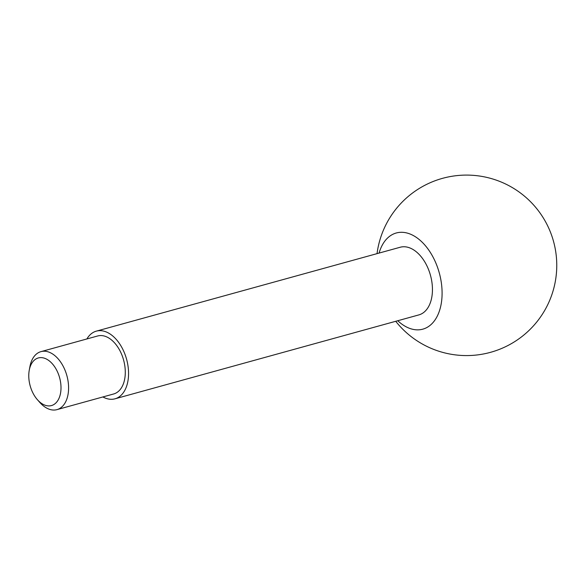 <?xml version="1.0" encoding="UTF-8"?>
<svg xmlns="http://www.w3.org/2000/svg" width="585" height="585" viewBox="0 0 585 585"><rect width="100%" height="100%" fill="white"/><g stroke="black" fill="none" stroke-linecap="round" stroke-linejoin="round"><path stroke-width="0.88" d="M60.284 380.557A24.702 15.268 -105.4 0 0 44.438 358.21A24.702 15.268 -105.4 0 0 29.25 370.254A24.702 15.268 -105.4 0 0 37.367 399.657A24.702 15.268 -105.4 0 0 55.187 403.591A24.702 15.268 -105.4 0 0 60.284 380.557M37.367 399.657L39.809 402.436A30.084 18.596 -105.4 0 0 56.972 409.632A30.084 18.596 -105.4 0 0 67.714 379.168A30.084 18.596 -105.4 0 0 40.957 351.636A30.084 18.596 -105.4 0 0 29.923 366.619L29.25 370.254M56.972 409.632L113.665 393.976A30.084 18.596 -105.4 0 0 124.415 363.512A30.084 18.596 -105.4 0 0 97.658 335.98L40.957 351.636M102.894 396.952A35.093 21.696 -105.4 0 0 115.004 398.809A35.093 21.696 -105.4 0 0 127.537 363.27A35.093 21.696 -105.4 0 0 96.32 331.147A35.093 21.696 -105.4 0 0 86.887 338.956M115.004 398.809L418.882 314.898A35.093 21.696 -105.4 0 0 431.423 279.359A35.093 21.696 -105.4 0 0 400.206 247.243L96.32 331.147M397.756 320.734A49.886 30.837 -105.4 0 0 431.752 323.885A49.886 30.837 -105.4 0 0 440.637 278.643A49.886 30.837 -105.4 0 0 399.899 232.355A49.886 30.837 -105.4 0 0 379.08 253.078M395.723 321.297A90.244 90.244 0 0 0 549.213 301.472A90.244 90.244 0 0 0 459.488 175.368A90.244 90.244 0 0 0 377.04 253.641"/></g></svg>
